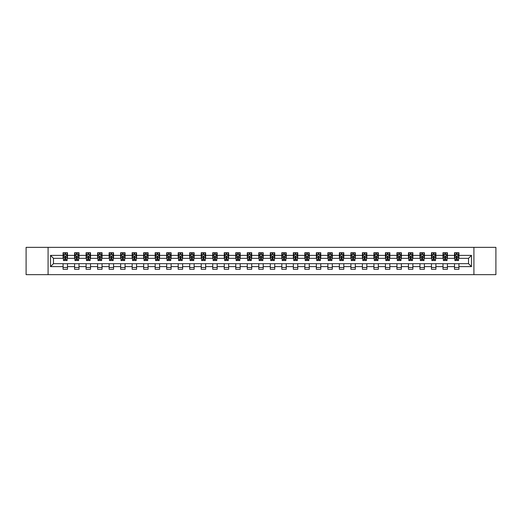 <?xml version="1.0" encoding="UTF-8"?>
<svg xmlns="http://www.w3.org/2000/svg" width="522" height="522" viewBox="0 0 522 522"><rect width="100%" height="100%" fill="white"/><g stroke="black" fill="none" stroke-linecap="round" stroke-linejoin="round"><path stroke-width="0.78" d="M473.911 274.65L495.9 274.65L495.9 247.35L473.911 247.35L473.911 274.65L48.089 274.65L48.089 247.35L26.1 247.35L26.1 274.65L48.089 274.65M473.911 247.35L48.089 247.35M458.929 255.388L458.929 252.7L454.499 252.7L454.499 255.388L447.413 255.388L447.413 252.7L442.989 252.7L442.989 255.388L435.903 255.388L435.903 252.7L431.472 252.7L431.472 255.388L424.393 255.388L424.393 252.7L419.962 252.7L419.962 255.388L412.876 255.388L412.876 252.7L408.452 252.7L408.452 255.388L401.366 255.388L401.366 252.7L396.935 252.7L396.935 255.388L389.849 255.388L389.849 252.7L385.425 252.7L385.425 255.388L378.339 255.388L378.339 252.7L373.909 252.7L373.909 255.388L366.829 255.388L366.829 252.7L362.398 252.7L362.398 255.388L355.312 255.388L355.312 252.7L350.888 252.7L350.888 255.388L343.802 255.388L343.802 252.7L339.372 252.7L339.372 255.388L332.292 255.388L332.292 252.7L327.862 252.7L327.862 255.388L320.776 255.388L320.776 252.7L316.352 252.7L316.352 255.388L309.265 255.388L309.265 252.7L304.835 252.7L304.835 255.388L297.749 255.388L297.749 252.7L293.325 252.7L293.325 255.388L286.239 255.388L286.239 252.7L281.808 252.7L281.808 255.388L274.729 255.388L274.729 252.7L270.298 252.7L270.298 255.388L263.212 255.388L263.212 252.7L258.788 252.7L258.788 255.388L251.702 255.388L251.702 252.7L247.271 252.7L247.271 255.388L240.192 255.388L240.192 252.7L235.761 252.7L235.761 255.388L228.675 255.388L228.675 252.7L224.251 252.7L224.251 255.388L217.165 255.388L217.165 252.7L212.735 252.7L212.735 255.388L205.648 255.388L205.648 252.7L201.224 252.7L201.224 255.388L194.138 255.388L194.138 252.7L189.708 252.7L189.708 255.388L182.628 255.388L182.628 252.7L178.198 252.7L178.198 255.388L171.112 255.388L171.112 252.7L166.688 252.7L166.688 255.388L159.601 255.388L159.601 252.7L155.171 252.7L155.171 255.388L148.091 255.388L148.091 252.7L143.661 252.7L143.661 255.388L136.575 255.388L136.575 252.7L132.151 252.7L132.151 255.388L125.065 255.388L125.065 252.7L120.634 252.7L120.634 255.388L113.548 255.388L113.548 252.7L109.124 252.7L109.124 255.388L102.038 255.388L102.038 252.7L97.607 252.7L97.607 255.388L90.528 255.388L90.528 252.7L86.097 252.7L86.097 255.388L79.011 255.388L79.011 252.7L74.587 252.7L74.587 255.388L67.501 255.388L67.501 252.7L63.071 252.7L63.071 255.388L50.53 255.388L50.53 266.611L53.479 263.656L63.071 263.656L63.071 269.3L67.501 269.3L67.501 263.656L74.587 263.656L74.587 269.3L79.011 269.3L79.011 263.656L86.097 263.656L86.097 269.3L90.528 269.3L90.528 263.656L97.607 263.656L97.607 269.3L102.038 269.3L102.038 263.656L109.124 263.656L109.124 269.3L113.548 269.3L113.548 263.656L120.634 263.656L120.634 269.3L125.065 269.3L125.065 263.656L132.151 263.656L132.151 269.3L136.575 269.3L136.575 263.656L143.661 263.656L143.661 269.3L148.091 269.3L148.091 263.656L155.171 263.656L155.171 269.3L159.601 269.3L159.601 263.656L166.688 263.656L166.688 269.3L171.112 269.3L171.112 263.656L178.198 263.656L178.198 269.3L182.628 269.3L182.628 263.656L189.708 263.656L189.708 269.3L194.138 269.3L194.138 263.656L201.224 263.656L201.224 269.3L205.648 269.3L205.648 263.656L212.735 263.656L212.735 269.3L217.165 269.3L217.165 263.656L224.251 263.656L224.251 269.3L228.675 269.3L228.675 263.656L235.761 263.656L235.761 269.3L240.192 269.3L240.192 263.656L247.271 263.656L247.271 269.3L251.702 269.3L251.702 263.656L258.788 263.656L258.788 269.3L263.212 269.3L263.212 263.656L270.298 263.656L270.298 269.3L274.729 269.3L274.729 263.656L281.808 263.656L281.808 269.3L286.239 269.3L286.239 263.656L293.325 263.656L293.325 269.3L297.749 269.3L297.749 263.656L304.835 263.656L304.835 269.3L309.265 269.3L309.265 263.656L316.352 263.656L316.352 269.3L320.776 269.3L320.776 263.656L327.862 263.656L327.862 269.3L332.292 269.3L332.292 263.656L339.372 263.656L339.372 269.3L343.802 269.3L343.802 263.656L350.888 263.656L350.888 269.3L355.312 269.3L355.312 263.656L362.398 263.656L362.398 269.3L366.829 269.3L366.829 263.656L373.909 263.656L373.909 269.3L378.339 269.3L378.339 263.656L385.425 263.656L385.425 269.3L389.849 269.3L389.849 263.656L396.935 263.656L396.935 269.3L401.366 269.3L401.366 263.656L408.452 263.656L408.452 269.3L412.876 269.3L412.876 263.656L419.962 263.656L419.962 269.3L424.393 269.3L424.393 263.656L431.472 263.656L431.472 269.3L435.903 269.3L435.903 263.656L442.989 263.656L442.989 269.3L447.413 269.3L447.413 263.656L454.499 263.656L454.499 269.3L458.929 269.3L458.929 263.656L468.521 263.656L468.521 258.344L458.929 258.344L458.929 255.388L471.47 255.388L471.47 266.611L458.929 266.611M454.499 266.611L447.413 266.611M442.989 266.611L435.903 266.611M431.472 266.611L424.393 266.611M419.962 266.611L412.876 266.611M408.452 266.611L401.366 266.611M396.935 266.611L389.849 266.611M385.425 266.611L378.339 266.611M373.909 266.611L366.829 266.611M362.398 266.611L355.312 266.611M350.888 266.611L343.802 266.611M339.372 266.611L332.292 266.611M327.862 266.611L320.776 266.611M316.352 266.611L309.265 266.611M304.835 266.611L297.749 266.611M293.325 266.611L286.239 266.611M281.808 266.611L274.729 266.611M270.298 266.611L263.212 266.611M258.788 266.611L251.702 266.611M247.271 266.611L240.192 266.611M235.761 266.611L228.675 266.611M224.251 266.611L217.165 266.611M212.735 266.611L205.648 266.611M201.224 266.611L194.138 266.611M189.708 266.611L182.628 266.611M178.198 266.611L171.112 266.611M166.688 266.611L159.601 266.611M155.171 266.611L148.091 266.611M143.661 266.611L136.575 266.611M132.151 266.611L125.065 266.611M120.634 266.611L113.548 266.611M109.124 266.611L102.038 266.611M97.607 266.611L90.528 266.611M86.097 266.611L79.011 266.611M74.587 266.611L67.501 266.611M63.071 266.611L50.53 266.611M454.499 255.388L454.499 258.344L447.413 258.344L447.413 255.388M442.989 255.388L442.989 258.344L435.903 258.344L435.903 255.388M431.472 255.388L431.472 258.344L424.393 258.344L424.393 255.388M419.962 255.388L419.962 258.344L412.876 258.344L412.876 255.388M408.452 255.388L408.452 258.344L401.366 258.344L401.366 255.388M396.935 255.388L396.935 258.344L389.849 258.344L389.849 255.388M385.425 255.388L385.425 258.344L378.339 258.344L378.339 255.388M373.909 255.388L373.909 258.344L366.829 258.344L366.829 255.388M362.398 255.388L362.398 258.344L355.312 258.344L355.312 255.388M350.888 255.388L350.888 258.344L343.802 258.344L343.802 255.388M339.372 255.388L339.372 258.344L332.292 258.344L332.292 255.388M327.862 255.388L327.862 258.344L320.776 258.344L320.776 255.388M316.352 255.388L316.352 258.344L309.265 258.344L309.265 255.388M304.835 255.388L304.835 258.344L297.749 258.344L297.749 255.388M293.325 255.388L293.325 258.344L286.239 258.344L286.239 255.388M281.808 255.388L281.808 258.344L274.729 258.344L274.729 255.388M270.298 255.388L270.298 258.344L263.212 258.344L263.212 255.388M258.788 255.388L258.788 258.344L251.702 258.344L251.702 255.388M247.271 255.388L247.271 258.344L240.192 258.344L240.192 255.388M235.761 255.388L235.761 258.344L228.675 258.344L228.675 255.388M224.251 255.388L224.251 258.344L217.165 258.344L217.165 255.388M212.735 255.388L212.735 258.344L205.648 258.344L205.648 255.388M201.224 255.388L201.224 258.344L194.138 258.344L194.138 255.388M189.708 255.388L189.708 258.344L182.628 258.344L182.628 255.388M178.198 255.388L178.198 258.344L171.112 258.344L171.112 255.388M166.688 255.388L166.688 258.344L159.601 258.344L159.601 255.388M155.171 255.388L155.171 258.344L148.091 258.344L148.091 255.388M143.661 255.388L143.661 258.344L136.575 258.344L136.575 255.388M132.151 255.388L132.151 258.344L125.065 258.344L125.065 255.388M120.634 255.388L120.634 258.344L113.548 258.344L113.548 255.388M109.124 255.388L109.124 258.344L102.038 258.344L102.038 255.388M97.607 255.388L97.607 258.344L90.528 258.344L90.528 255.388M86.097 255.388L86.097 258.344L79.011 258.344L79.011 255.388M74.587 255.388L74.587 258.344L67.501 258.344L67.501 255.388M63.071 255.388L63.071 258.344L53.479 258.344L50.53 255.388M53.479 258.344L53.479 263.656M471.47 266.611L468.521 263.656M468.521 258.344L471.47 255.388M63.071 254.54L63.443 254.54M64.845 254.54L65.733 254.54M67.129 254.54L67.501 254.54M63.071 258.273L63.443 258.273M64.845 258.273L65.733 258.273M67.129 258.273L67.501 258.273M63.071 263.727L67.501 263.727M63.071 267.46L67.501 267.46M74.587 263.727L79.011 263.727M74.587 267.46L79.011 267.46M74.587 254.54L74.953 254.54M76.356 254.54L77.243 254.54M78.646 254.54L79.011 254.54M74.587 258.273L74.953 258.273M76.356 258.273L77.243 258.273M78.646 258.273L79.011 258.273M86.097 263.727L90.528 263.727M86.097 267.46L90.528 267.46M86.097 254.54L86.469 254.54M87.872 254.54L88.753 254.54M90.156 254.54L90.528 254.54M86.097 258.273L86.469 258.273M87.872 258.273L88.753 258.273M90.156 258.273L90.528 258.273M97.607 263.727L102.038 263.727M97.607 267.46L102.038 267.46M97.607 254.54L97.979 254.54M99.382 254.54L100.27 254.54M101.673 254.54L102.038 254.54M97.607 258.273L97.979 258.273M99.382 258.273L100.27 258.273M101.673 258.273L102.038 258.273M109.124 263.727L113.548 263.727M109.124 267.46L113.548 267.46M109.124 254.54L109.49 254.54M110.892 254.54L111.78 254.54M113.183 254.54L113.548 254.54M109.124 258.273L109.49 258.273M110.892 258.273L111.78 258.273M113.183 258.273L113.548 258.273M120.634 263.727L125.065 263.727M120.634 267.46L125.065 267.46M120.634 254.54L121.006 254.54M122.409 254.54L123.29 254.54M124.693 254.54L125.065 254.54M120.634 258.273L121.006 258.273M122.409 258.273L123.29 258.273M124.693 258.273L125.065 258.273M132.151 263.727L136.575 263.727M132.151 267.46L136.575 267.46M132.151 254.54L132.516 254.54M133.919 254.54L134.806 254.54M136.209 254.54L136.575 254.54M132.151 258.273L132.516 258.273M133.919 258.273L134.806 258.273M136.209 258.273L136.575 258.273M143.661 263.727L148.091 263.727M143.661 267.46L148.091 267.46M143.661 254.54L144.033 254.54M145.429 254.54L146.317 254.54M147.719 254.54L148.091 254.54M143.661 258.273L144.033 258.273M145.429 258.273L146.317 258.273M147.719 258.273L148.091 258.273M155.171 263.727L159.601 263.727M155.171 267.46L159.601 267.46M155.171 254.54L155.543 254.54M156.946 254.54L157.833 254.54M159.23 254.54L159.601 254.54M155.171 258.273L155.543 258.273M156.946 258.273L157.833 258.273M159.23 258.273L159.601 258.273M166.688 263.727L171.112 263.727M166.688 267.46L171.112 267.46M166.688 254.54L167.053 254.54M168.456 254.54L169.343 254.54M170.746 254.54L171.112 254.54M166.688 258.273L167.053 258.273M168.456 258.273L169.343 258.273M170.746 258.273L171.112 258.273M178.198 263.727L182.628 263.727M178.198 267.46L182.628 267.46M178.198 254.54L178.57 254.54M179.973 254.54L180.853 254.54M182.256 254.54L182.628 254.54M178.198 258.273L178.57 258.273M179.973 258.273L180.853 258.273M182.256 258.273L182.628 258.273M189.708 263.727L194.138 263.727M189.708 267.46L194.138 267.46M189.708 254.54L190.08 254.54M191.483 254.54L192.37 254.54M193.773 254.54L194.138 254.54M189.708 258.273L190.08 258.273M191.483 258.273L192.37 258.273M193.773 258.273L194.138 258.273M201.224 263.727L205.648 263.727M201.224 267.46L205.648 267.46M201.224 254.54L201.59 254.54M202.993 254.54L203.88 254.54M205.283 254.54L205.648 254.54M201.224 258.273L201.59 258.273M202.993 258.273L203.88 258.273M205.283 258.273L205.648 258.273M212.735 263.727L217.165 263.727M212.735 267.46L217.165 267.46M212.735 254.54L213.107 254.54M214.509 254.54L215.39 254.54M216.793 254.54L217.165 254.54M212.735 258.273L213.107 258.273M214.509 258.273L215.39 258.273M216.793 258.273L217.165 258.273M224.251 263.727L228.675 263.727M224.251 267.46L228.675 267.46M224.251 254.54L224.617 254.54M226.019 254.54L226.907 254.54M228.31 254.54L228.675 254.54M224.251 258.273L224.617 258.273M226.019 258.273L226.907 258.273M228.31 258.273L228.675 258.273M235.761 263.727L240.192 263.727M235.761 267.46L240.192 267.46M235.761 254.54L236.133 254.54M237.53 254.54L238.417 254.54M239.82 254.54L240.192 254.54M235.761 258.273L236.133 258.273M237.53 258.273L238.417 258.273M239.82 258.273L240.192 258.273M247.271 263.727L251.702 263.727M247.271 267.46L251.702 267.46M247.271 254.54L247.643 254.54M249.046 254.54L249.927 254.54M251.33 254.54L251.702 254.54M247.271 258.273L247.643 258.273M249.046 258.273L249.927 258.273M251.33 258.273L251.702 258.273M258.788 263.727L263.212 263.727M258.788 267.46L263.212 267.46M258.788 254.54L259.153 254.54M260.556 254.54L261.444 254.54M262.847 254.54L263.212 254.54M258.788 258.273L259.153 258.273M260.556 258.273L261.444 258.273M262.847 258.273L263.212 258.273M270.298 263.727L274.729 263.727M270.298 267.46L274.729 267.46M270.298 254.54L270.67 254.54M272.073 254.54L272.954 254.54M274.357 254.54L274.729 254.54M270.298 258.273L270.67 258.273M272.073 258.273L272.954 258.273M274.357 258.273L274.729 258.273M281.808 263.727L286.239 263.727M281.808 267.46L286.239 267.46M281.808 254.54L282.18 254.54M283.583 254.54L284.47 254.54M285.867 254.54L286.239 254.54M281.808 258.273L282.18 258.273M283.583 258.273L284.47 258.273M285.867 258.273L286.239 258.273M293.325 263.727L297.749 263.727M293.325 267.46L297.749 267.46M293.325 254.54L293.69 254.54M295.093 254.54L295.981 254.54M297.383 254.54L297.749 254.54M293.325 258.273L293.69 258.273M295.093 258.273L295.981 258.273M297.383 258.273L297.749 258.273M304.835 263.727L309.265 263.727M304.835 267.46L309.265 267.46M304.835 254.54L305.207 254.54M306.61 254.54L307.491 254.54M308.893 254.54L309.265 254.54M304.835 258.273L305.207 258.273M306.61 258.273L307.491 258.273M308.893 258.273L309.265 258.273M316.352 263.727L320.776 263.727M316.352 267.46L320.776 267.46M316.352 254.54L316.717 254.54M318.12 254.54L319.007 254.54M320.41 254.54L320.776 254.54M316.352 258.273L316.717 258.273M318.12 258.273L319.007 258.273M320.41 258.273L320.776 258.273M327.862 263.727L332.292 263.727M327.862 267.46L332.292 267.46M327.862 254.54L328.227 254.54M329.63 254.54L330.517 254.54M331.92 254.54L332.292 254.54M327.862 258.273L328.227 258.273M329.63 258.273L330.517 258.273M331.92 258.273L332.292 258.273M339.372 263.727L343.802 263.727M339.372 267.46L343.802 267.46M339.372 254.54L339.744 254.54M341.147 254.54L342.027 254.54M343.43 254.54L343.802 254.54M339.372 258.273L339.744 258.273M341.147 258.273L342.027 258.273M343.43 258.273L343.802 258.273M350.888 263.727L355.312 263.727M350.888 267.46L355.312 267.46M350.888 254.54L351.254 254.54M352.657 254.54L353.544 254.54M354.947 254.54L355.312 254.54M350.888 258.273L351.254 258.273M352.657 258.273L353.544 258.273M354.947 258.273L355.312 258.273M362.398 263.727L366.829 263.727M362.398 267.46L366.829 267.46M362.398 254.54L362.77 254.54M364.167 254.54L365.054 254.54M366.457 254.54L366.829 254.54M362.398 258.273L362.77 258.273M364.167 258.273L365.054 258.273M366.457 258.273L366.829 258.273M373.909 263.727L378.339 263.727M373.909 267.46L378.339 267.46M373.909 254.54L374.281 254.54M375.683 254.54L376.571 254.54M377.967 254.54L378.339 254.54M373.909 258.273L374.281 258.273M375.683 258.273L376.571 258.273M377.967 258.273L378.339 258.273M385.425 263.727L389.849 263.727M385.425 267.46L389.849 267.46M385.425 254.54L385.791 254.54M387.193 254.54L388.081 254.54M389.484 254.54L389.849 254.54M385.425 258.273L385.791 258.273M387.193 258.273L388.081 258.273M389.484 258.273L389.849 258.273M396.935 263.727L401.366 263.727M396.935 267.46L401.366 267.46M396.935 254.54L397.307 254.54M398.71 254.54L399.591 254.54M400.994 254.54L401.366 254.54M396.935 258.273L397.307 258.273M398.71 258.273L399.591 258.273M400.994 258.273L401.366 258.273M408.452 263.727L412.876 263.727M408.452 267.46L412.876 267.46M408.452 254.54L408.817 254.54M410.22 254.54L411.108 254.54M412.511 254.54L412.876 254.54M408.452 258.273L408.817 258.273M410.22 258.273L411.108 258.273M412.511 258.273L412.876 258.273M419.962 263.727L424.393 263.727M419.962 267.46L424.393 267.46M419.962 254.54L420.327 254.54M421.73 254.54L422.618 254.54M424.021 254.54L424.393 254.54M419.962 258.273L420.327 258.273M421.73 258.273L422.618 258.273M424.021 258.273L424.393 258.273M431.472 263.727L435.903 263.727M431.472 267.46L435.903 267.46M431.472 254.54L431.844 254.54M433.247 254.54L434.128 254.54M435.531 254.54L435.903 254.54M431.472 258.273L431.844 258.273M433.247 258.273L434.128 258.273M435.531 258.273L435.903 258.273M442.989 263.727L447.413 263.727M442.989 267.46L447.413 267.46M442.989 254.54L443.354 254.54M444.757 254.54L445.644 254.54M447.047 254.54L447.413 254.54M442.989 258.273L443.354 258.273M444.757 258.273L445.644 258.273M447.047 258.273L447.413 258.273M454.499 263.727L458.929 263.727M454.499 267.46L458.929 267.46M454.499 254.54L454.871 254.54M456.267 254.54L457.155 254.54M458.557 254.54L458.929 254.54M454.499 258.273L454.871 258.273M456.267 258.273L457.155 258.273M458.557 258.273L458.929 258.273M65.733 253.659L64.845 253.659M67.129 259.63L65.733 259.63L65.733 260.556L67.129 260.556L67.129 256.054L66.392 254.579L64.18 254.579L63.443 256.054L63.443 260.556L64.845 260.556L64.845 259.63L63.443 259.63M63.443 256.054L63.443 252.7M67.129 256.054L67.129 252.7M64.845 254.579L64.845 252.7M65.733 252.7L65.733 254.579M65.733 259.63L65.733 256.609L64.845 256.609L64.845 259.63M77.243 253.659L76.356 253.659M78.646 259.63L77.243 259.63L77.243 260.556L78.646 260.556L78.646 256.054L77.909 254.579L75.69 254.579L74.953 256.054L74.953 260.556L76.356 260.556L76.356 259.63L74.953 259.63M74.953 256.054L74.953 252.7M78.646 256.054L78.646 252.7M76.356 254.579L76.356 252.7M77.243 252.7L77.243 254.579M77.243 259.63L77.243 256.609L76.356 256.609L76.356 259.63M88.753 253.659L87.872 253.659M90.156 259.63L88.753 259.63L88.753 260.556L90.156 260.556L90.156 256.054L89.419 254.579L87.207 254.579L86.469 256.054L86.469 260.556L87.872 260.556L87.872 259.63L86.469 259.63M86.469 256.054L86.469 252.7M90.156 256.054L90.156 252.7M87.872 254.579L87.872 252.7M88.753 252.7L88.753 254.579M88.753 259.63L88.753 256.609L87.872 256.609L87.872 259.63M100.27 253.659L99.382 253.659M101.673 259.63L100.27 259.63L100.27 260.556L101.673 260.556L101.673 256.054L100.929 254.579L98.717 254.579L97.979 256.054L97.979 260.556L99.382 260.556L99.382 259.63L97.979 259.63M97.979 256.054L97.979 252.7M101.673 256.054L101.673 252.7M99.382 254.579L99.382 252.7M100.27 252.7L100.27 254.579M100.27 259.63L100.27 256.609L99.382 256.609L99.382 259.63M111.78 253.659L110.892 253.659M113.183 259.63L111.78 259.63L111.78 260.556L113.183 260.556L113.183 256.054L112.445 254.579L110.227 254.579L109.49 256.054L109.49 260.556L110.892 260.556L110.892 259.63L109.49 259.63M109.49 256.054L109.49 252.7M113.183 256.054L113.183 252.7M110.892 254.579L110.892 252.7M111.78 252.7L111.78 254.579M111.78 259.63L111.78 256.609L110.892 256.609L110.892 259.63M123.29 253.659L122.409 253.659M124.693 259.63L123.29 259.63L123.29 260.556L124.693 260.556L124.693 256.054L123.955 254.579L121.743 254.579L121.006 256.054L121.006 260.556L122.409 260.556L122.409 259.63L121.006 259.63M121.006 256.054L121.006 252.7M124.693 256.054L124.693 252.7M122.409 254.579L122.409 252.7M123.29 252.7L123.29 254.579M123.29 259.63L123.29 256.609L122.409 256.609L122.409 259.63M134.806 253.659L133.919 253.659M136.209 259.63L134.806 259.63L134.806 260.556L136.209 260.556L136.209 256.054L135.472 254.579L133.254 254.579L132.516 256.054L132.516 260.556L133.919 260.556L133.919 259.63L132.516 259.63M132.516 256.054L132.516 252.7M136.209 256.054L136.209 252.7M133.919 254.579L133.919 252.7M134.806 252.7L134.806 254.579M134.806 259.63L134.806 256.609L133.919 256.609L133.919 259.63M146.317 253.659L145.429 253.659M147.719 259.63L146.317 259.63L146.317 260.556L147.719 260.556L147.719 256.054L146.982 254.579L144.77 254.579L144.033 256.054L144.033 260.556L145.429 260.556L145.429 259.63L144.033 259.63M144.033 256.054L144.033 252.7M147.719 256.054L147.719 252.7M145.429 254.579L145.429 252.7M146.317 252.7L146.317 254.579M146.317 259.63L146.317 256.609L145.429 256.609L145.429 259.63M157.833 253.659L156.946 253.659M159.23 259.63L157.833 259.63L157.833 260.556L159.23 260.556L159.23 256.054L158.492 254.579L156.28 254.579L155.543 256.054L155.543 260.556L156.946 260.556L156.946 259.63L155.543 259.63M155.543 256.054L155.543 252.7M159.23 256.054L159.23 252.7M156.946 254.579L156.946 252.7M157.833 252.7L157.833 254.579M157.833 259.63L157.833 256.609L156.946 256.609L156.946 259.63M169.343 253.659L168.456 253.659M170.746 259.63L169.343 259.63L169.343 260.556L170.746 260.556L170.746 256.054L170.009 254.579L167.79 254.579L167.053 256.054L167.053 260.556L168.456 260.556L168.456 259.63L167.053 259.63M167.053 256.054L167.053 252.7M170.746 256.054L170.746 252.7M168.456 254.579L168.456 252.7M169.343 252.7L169.343 254.579M169.343 259.63L169.343 256.609L168.456 256.609L168.456 259.63M180.853 253.659L179.973 253.659M182.256 259.63L180.853 259.63L180.853 260.556L182.256 260.556L182.256 256.054L181.519 254.579L179.307 254.579L178.57 256.054L178.57 260.556L179.973 260.556L179.973 259.63L178.57 259.63M178.57 256.054L178.57 252.7M182.256 256.054L182.256 252.7M179.973 254.579L179.973 252.7M180.853 252.7L180.853 254.579M180.853 259.63L180.853 256.609L179.973 256.609L179.973 259.63M192.37 253.659L191.483 253.659M193.773 259.63L192.37 259.63L192.37 260.556L193.773 260.556L193.773 256.054L193.029 254.579L190.817 254.579L190.08 256.054L190.08 260.556L191.483 260.556L191.483 259.63L190.08 259.63M190.08 256.054L190.08 252.7M193.773 256.054L193.773 252.7M191.483 254.579L191.483 252.7M192.37 252.7L192.37 254.579M192.37 259.63L192.37 256.609L191.483 256.609L191.483 259.63M203.88 253.659L202.993 253.659M205.283 259.63L203.88 259.63L203.88 260.556L205.283 260.556L205.283 256.054L204.546 254.579L202.327 254.579L201.59 256.054L201.59 260.556L202.993 260.556L202.993 259.63L201.59 259.63M201.59 256.054L201.59 252.7M205.283 256.054L205.283 252.7M202.993 254.579L202.993 252.7M203.88 252.7L203.88 254.579M203.88 259.63L203.88 256.609L202.993 256.609L202.993 259.63M215.39 253.659L214.509 253.659M216.793 259.63L215.39 259.63L215.39 260.556L216.793 260.556L216.793 256.054L216.056 254.579L213.844 254.579L213.107 256.054L213.107 260.556L214.509 260.556L214.509 259.63L213.107 259.63M213.107 256.054L213.107 252.7M216.793 256.054L216.793 252.7M214.509 254.579L214.509 252.7M215.39 252.7L215.39 254.579M215.39 259.63L215.39 256.609L214.509 256.609L214.509 259.63M226.907 253.659L226.019 253.659M228.31 259.63L226.907 259.63L226.907 260.556L228.31 260.556L228.31 256.054L227.572 254.579L225.354 254.579L224.617 256.054L224.617 260.556L226.019 260.556L226.019 259.63L224.617 259.63M224.617 256.054L224.617 252.7M228.31 256.054L228.31 252.7M226.019 254.579L226.019 252.7M226.907 252.7L226.907 254.579M226.907 259.63L226.907 256.609L226.019 256.609L226.019 259.63M238.417 253.659L237.53 253.659M239.82 259.63L238.417 259.63L238.417 260.556L239.82 260.556L239.82 256.054L239.083 254.579L236.871 254.579L236.133 256.054L236.133 260.556L237.53 260.556L237.53 259.63L236.133 259.63M236.133 256.054L236.133 252.7M239.82 256.054L239.82 252.7M237.53 254.579L237.53 252.7M238.417 252.7L238.417 254.579M238.417 259.63L238.417 256.609L237.53 256.609L237.53 259.63M249.927 253.659L249.046 253.659M251.33 259.63L249.927 259.63L249.927 260.556L251.33 260.556L251.33 256.054L250.593 254.579L248.381 254.579L247.643 256.054L247.643 260.556L249.046 260.556L249.046 259.63L247.643 259.63M247.643 256.054L247.643 252.7M251.33 256.054L251.33 252.7M249.046 254.579L249.046 252.7M249.927 252.7L249.927 254.579M249.927 259.63L249.927 256.609L249.046 256.609L249.046 259.63M261.444 253.659L260.556 253.659M262.847 259.63L261.444 259.63L261.444 260.556L262.847 260.556L262.847 256.054L262.109 254.579L259.891 254.579L259.153 256.054L259.153 260.556L260.556 260.556L260.556 259.63L259.153 259.63M259.153 256.054L259.153 252.7M262.847 256.054L262.847 252.7M260.556 254.579L260.556 252.7M261.444 252.7L261.444 254.579M261.444 259.63L261.444 256.609L260.556 256.609L260.556 259.63M272.954 253.659L272.073 253.659M274.357 259.63L272.954 259.63L272.954 260.556L274.357 260.556L274.357 256.054L273.619 254.579L271.407 254.579L270.67 256.054L270.67 260.556L272.073 260.556L272.073 259.63L270.67 259.63M270.67 256.054L270.67 252.7M274.357 256.054L274.357 252.7M272.073 254.579L272.073 252.7M272.954 252.7L272.954 254.579M272.954 259.63L272.954 256.609L272.073 256.609L272.073 259.63M284.47 253.659L283.583 253.659M285.867 259.63L284.47 259.63L284.47 260.556L285.867 260.556L285.867 256.054L285.129 254.579L282.917 254.579L282.18 256.054L282.18 260.556L283.583 260.556L283.583 259.63L282.18 259.63M282.18 256.054L282.18 252.7M285.867 256.054L285.867 252.7M283.583 254.579L283.583 252.7M284.47 252.7L284.47 254.579M284.47 259.63L284.47 256.609L283.583 256.609L283.583 259.63M295.981 253.659L295.093 253.659M297.383 259.63L295.981 259.63L295.981 260.556L297.383 260.556L297.383 256.054L296.646 254.579L294.428 254.579L293.69 256.054L293.69 260.556L295.093 260.556L295.093 259.63L293.69 259.63M293.69 256.054L293.69 252.7M297.383 256.054L297.383 252.7M295.093 254.579L295.093 252.7M295.981 252.7L295.981 254.579M295.981 259.63L295.981 256.609L295.093 256.609L295.093 259.63M307.491 253.659L306.61 253.659M308.893 259.63L307.491 259.63L307.491 260.556L308.893 260.556L308.893 256.054L308.156 254.579L305.944 254.579L305.207 256.054L305.207 260.556L306.61 260.556L306.61 259.63L305.207 259.63M305.207 256.054L305.207 252.7M308.893 256.054L308.893 252.7M306.61 254.579L306.61 252.7M307.491 252.7L307.491 254.579M307.491 259.63L307.491 256.609L306.61 256.609L306.61 259.63M319.007 253.659L318.12 253.659M320.41 259.63L319.007 259.63L319.007 260.556L320.41 260.556L320.41 256.054L319.673 254.579L317.454 254.579L316.717 256.054L316.717 260.556L318.12 260.556L318.12 259.63L316.717 259.63M316.717 256.054L316.717 252.7M320.41 256.054L320.41 252.7M318.12 254.579L318.12 252.7M319.007 252.7L319.007 254.579M319.007 259.63L319.007 256.609L318.12 256.609L318.12 259.63M330.517 253.659L329.63 253.659M331.92 259.63L330.517 259.63L330.517 260.556L331.92 260.556L331.92 256.054L331.183 254.579L328.971 254.579L328.227 256.054L328.227 260.556L329.63 260.556L329.63 259.63L328.227 259.63M328.227 256.054L328.227 252.7M331.92 256.054L331.92 252.7M329.63 254.579L329.63 252.7M330.517 252.7L330.517 254.579M330.517 259.63L330.517 256.609L329.63 256.609L329.63 259.63M342.027 253.659L341.147 253.659M343.43 259.63L342.027 259.63L342.027 260.556L343.43 260.556L343.43 256.054L342.693 254.579L340.481 254.579L339.744 256.054L339.744 260.556L341.147 260.556L341.147 259.63L339.744 259.63M339.744 256.054L339.744 252.7M343.43 256.054L343.43 252.7M341.147 254.579L341.147 252.7M342.027 252.7L342.027 254.579M342.027 259.63L342.027 256.609L341.147 256.609L341.147 259.63M353.544 253.659L352.657 253.659M354.947 259.63L353.544 259.63L353.544 260.556L354.947 260.556L354.947 256.054L354.21 254.579L351.991 254.579L351.254 256.054L351.254 260.556L352.657 260.556L352.657 259.63L351.254 259.63M351.254 256.054L351.254 252.7M354.947 256.054L354.947 252.7M352.657 254.579L352.657 252.7M353.544 252.7L353.544 254.579M353.544 259.63L353.544 256.609L352.657 256.609L352.657 259.63M365.054 253.659L364.167 253.659M366.457 259.63L365.054 259.63L365.054 260.556L366.457 260.556L366.457 256.054L365.72 254.579L363.508 254.579L362.77 256.054L362.77 260.556L364.167 260.556L364.167 259.63L362.77 259.63M362.77 256.054L362.77 252.7M366.457 256.054L366.457 252.7M364.167 254.579L364.167 252.7M365.054 252.7L365.054 254.579M365.054 259.63L365.054 256.609L364.167 256.609L364.167 259.63M376.571 253.659L375.683 253.659M377.967 259.63L376.571 259.63L376.571 260.556L377.967 260.556L377.967 256.054L377.23 254.579L375.018 254.579L374.281 256.054L374.281 260.556L375.683 260.556L375.683 259.63L374.281 259.63M374.281 256.054L374.281 252.7M377.967 256.054L377.967 252.7M375.683 254.579L375.683 252.7M376.571 252.7L376.571 254.579M376.571 259.63L376.571 256.609L375.683 256.609L375.683 259.63M388.081 253.659L387.193 253.659M389.484 259.63L388.081 259.63L388.081 260.556L389.484 260.556L389.484 256.054L388.746 254.579L386.528 254.579L385.791 256.054L385.791 260.556L387.193 260.556L387.193 259.63L385.791 259.63M385.791 256.054L385.791 252.7M389.484 256.054L389.484 252.7M387.193 254.579L387.193 252.7M388.081 252.7L388.081 254.579M388.081 259.63L388.081 256.609L387.193 256.609L387.193 259.63M399.591 253.659L398.71 253.659M400.994 259.63L399.591 259.63L399.591 260.556L400.994 260.556L400.994 256.054L400.257 254.579L398.045 254.579L397.307 256.054L397.307 260.556L398.71 260.556L398.71 259.63L397.307 259.63M397.307 256.054L397.307 252.7M400.994 256.054L400.994 252.7M398.71 254.579L398.71 252.7M399.591 252.7L399.591 254.579M399.591 259.63L399.591 256.609L398.71 256.609L398.71 259.63M411.108 253.659L410.22 253.659M412.511 259.63L411.108 259.63L411.108 260.556L412.511 260.556L412.511 256.054L411.773 254.579L409.555 254.579L408.817 256.054L408.817 260.556L410.22 260.556L410.22 259.63L408.817 259.63M408.817 256.054L408.817 252.7M412.511 256.054L412.511 252.7M410.22 254.579L410.22 252.7M411.108 252.7L411.108 254.579M411.108 259.63L411.108 256.609L410.22 256.609L410.22 259.63M422.618 253.659L421.73 253.659M424.021 259.63L422.618 259.63L422.618 260.556L424.021 260.556L424.021 256.054L423.283 254.579L421.071 254.579L420.327 256.054L420.327 260.556L421.73 260.556L421.73 259.63L420.327 259.63M420.327 256.054L420.327 252.7M424.021 256.054L424.021 252.7M421.73 254.579L421.73 252.7M422.618 252.7L422.618 254.579M422.618 259.63L422.618 256.609L421.73 256.609L421.73 259.63M434.128 253.659L433.247 253.659M435.531 259.63L434.128 259.63L434.128 260.556L435.531 260.556L435.531 256.054L434.793 254.579L432.581 254.579L431.844 256.054L431.844 260.556L433.247 260.556L433.247 259.63L431.844 259.63M431.844 256.054L431.844 252.7M435.531 256.054L435.531 252.7M433.247 254.579L433.247 252.7M434.128 252.7L434.128 254.579M434.128 259.63L434.128 256.609L433.247 256.609L433.247 259.63M445.644 253.659L444.757 253.659M447.047 259.63L445.644 259.63L445.644 260.556L447.047 260.556L447.047 256.054L446.31 254.579L444.091 254.579L443.354 256.054L443.354 260.556L444.757 260.556L444.757 259.63L443.354 259.63M443.354 256.054L443.354 252.7M447.047 256.054L447.047 252.7M444.757 254.579L444.757 252.7M445.644 252.7L445.644 254.579M445.644 259.63L445.644 256.609L444.757 256.609L444.757 259.63M457.155 253.659L456.267 253.659M458.557 259.63L457.155 259.63L457.155 260.556L458.557 260.556L458.557 256.054L457.82 254.579L455.608 254.579L454.871 256.054L454.871 260.556L456.267 260.556L456.267 259.63L454.871 259.63M454.871 256.054L454.871 252.7M458.557 256.054L458.557 252.7M456.267 254.579L456.267 252.7M457.155 252.7L457.155 254.579M457.155 259.63L457.155 256.609L456.267 256.609L456.267 259.63M67.116 256.021L63.462 256.021M63.443 254.671L64.134 254.671M66.438 254.671L67.129 254.671M64.845 257.653L63.443 257.653M67.129 257.653L65.733 257.653M65.733 254.129L64.845 254.129M78.626 256.021L74.972 256.021M74.953 254.671L75.651 254.671M77.948 254.671L78.646 254.671M76.356 257.653L74.953 257.653M78.646 257.653L77.243 257.653M77.243 254.129L76.356 254.129M90.136 256.021L86.482 256.021M86.469 254.671L87.161 254.671M89.464 254.671L90.156 254.671M87.872 257.653L86.469 257.653M90.156 257.653L88.753 257.653M88.753 254.129L87.872 254.129M101.653 256.021L97.999 256.021M97.979 254.671L98.671 254.671M100.974 254.671L101.673 254.671M99.382 257.653L97.979 257.653M101.673 257.653L100.27 257.653M100.27 254.129L99.382 254.129M113.163 256.021L109.509 256.021M109.49 254.671L110.188 254.671M112.491 254.671L113.183 254.671M110.892 257.653L109.49 257.653M113.183 257.653L111.78 257.653M111.78 254.129L110.892 254.129M124.673 256.021L121.026 256.021M121.006 254.671L121.698 254.671M124.001 254.671L124.693 254.671M122.409 257.653L121.006 257.653M124.693 257.653L123.29 257.653M123.29 254.129L122.409 254.129M136.19 256.021L132.536 256.021M132.516 254.671L133.208 254.671M135.511 254.671L136.209 254.671M133.919 257.653L132.516 257.653M136.209 257.653L134.806 257.653M134.806 254.129L133.919 254.129M147.7 256.021L144.046 256.021M144.033 254.671L144.725 254.671M147.028 254.671L147.719 254.671M145.429 257.653L144.033 257.653M147.719 257.653L146.317 257.653M146.317 254.129L145.429 254.129M159.217 256.021L155.563 256.021M155.543 254.671L156.235 254.671M158.538 254.671L159.23 254.671M156.946 257.653L155.543 257.653M159.23 257.653L157.833 257.653M157.833 254.129L156.946 254.129M170.727 256.021L167.073 256.021M167.053 254.671L167.751 254.671M170.048 254.671L170.746 254.671M168.456 257.653L167.053 257.653M170.746 257.653L169.343 257.653M169.343 254.129L168.456 254.129M182.237 256.021L178.583 256.021M178.57 254.671L179.261 254.671M181.565 254.671L182.256 254.671M179.973 257.653L178.57 257.653M182.256 257.653L180.853 257.653M180.853 254.129L179.973 254.129M193.753 256.021L190.099 256.021M190.08 254.671L190.771 254.671M193.075 254.671L193.773 254.671M191.483 257.653L190.08 257.653M193.773 257.653L192.37 257.653M192.37 254.129L191.483 254.129M205.263 256.021L201.609 256.021M201.59 254.671L202.288 254.671M204.591 254.671L205.283 254.671M202.993 257.653L201.59 257.653M205.283 257.653L203.88 257.653M203.88 254.129L202.993 254.129M216.774 256.021L213.126 256.021M213.107 254.671L213.798 254.671M216.101 254.671L216.793 254.671M214.509 257.653L213.107 257.653M216.793 257.653L215.39 257.653M215.39 254.129L214.509 254.129M228.29 256.021L224.636 256.021M224.617 254.671L225.308 254.671M227.612 254.671L228.31 254.671M226.019 257.653L224.617 257.653M228.31 257.653L226.907 257.653M226.907 254.129L226.019 254.129M239.8 256.021L236.146 256.021M236.133 254.671L236.825 254.671M239.128 254.671L239.82 254.671M237.53 257.653L236.133 257.653M239.82 257.653L238.417 257.653M238.417 254.129L237.53 254.129M251.317 256.021L247.663 256.021M247.643 254.671L248.335 254.671M250.638 254.671L251.33 254.671M249.046 257.653L247.643 257.653M251.33 257.653L249.927 257.653M249.927 254.129L249.046 254.129M262.827 256.021L259.173 256.021M259.153 254.671L259.852 254.671M262.148 254.671L262.847 254.671M260.556 257.653L259.153 257.653M262.847 257.653L261.444 257.653M261.444 254.129L260.556 254.129M274.337 256.021L270.683 256.021M270.67 254.671L271.362 254.671M273.665 254.671L274.357 254.671M272.073 257.653L270.67 257.653M274.357 257.653L272.954 257.653M272.954 254.129L272.073 254.129M285.854 256.021L282.2 256.021M282.18 254.671L282.872 254.671M285.175 254.671L285.867 254.671M283.583 257.653L282.18 257.653M285.867 257.653L284.47 257.653M284.47 254.129L283.583 254.129M297.364 256.021L293.71 256.021M293.69 254.671L294.388 254.671M296.692 254.671L297.383 254.671M295.093 257.653L293.69 257.653M297.383 257.653L295.981 257.653M295.981 254.129L295.093 254.129M308.874 256.021L305.226 256.021M305.207 254.671L305.899 254.671M308.202 254.671L308.893 254.671M306.61 257.653L305.207 257.653M308.893 257.653L307.491 257.653M307.491 254.129L306.61 254.129M320.391 256.021L316.737 256.021M316.717 254.671L317.409 254.671M319.712 254.671L320.41 254.671M318.12 257.653L316.717 257.653M320.41 257.653L319.007 257.653M319.007 254.129L318.12 254.129M331.901 256.021L328.247 256.021M328.227 254.671L328.925 254.671M331.229 254.671L331.92 254.671M329.63 257.653L328.227 257.653M331.92 257.653L330.517 257.653M330.517 254.129L329.63 254.129M343.417 256.021L339.763 256.021M339.744 254.671L340.435 254.671M342.739 254.671L343.43 254.671M341.147 257.653L339.744 257.653M343.43 257.653L342.027 257.653M342.027 254.129L341.147 254.129M354.927 256.021L351.273 256.021M351.254 254.671L351.952 254.671M354.249 254.671L354.947 254.671M352.657 257.653L351.254 257.653M354.947 257.653L353.544 257.653M353.544 254.129L352.657 254.129M366.437 256.021L362.783 256.021M362.77 254.671L363.462 254.671M365.765 254.671L366.457 254.671M364.167 257.653L362.77 257.653M366.457 257.653L365.054 257.653M365.054 254.129L364.167 254.129M377.954 256.021L374.3 256.021M374.281 254.671L374.972 254.671M377.276 254.671L377.967 254.671M375.683 257.653L374.281 257.653M377.967 257.653L376.571 257.653M376.571 254.129L375.683 254.129M389.464 256.021L385.81 256.021M385.791 254.671L386.489 254.671M388.792 254.671L389.484 254.671M387.193 257.653L385.791 257.653M389.484 257.653L388.081 257.653M388.081 254.129L387.193 254.129M400.974 256.021L397.327 256.021M397.307 254.671L397.999 254.671M400.302 254.671L400.994 254.671M398.71 257.653L397.307 257.653M400.994 257.653L399.591 257.653M399.591 254.129L398.71 254.129M412.491 256.021L408.837 256.021M408.817 254.671L409.509 254.671M411.812 254.671L412.511 254.671M410.22 257.653L408.817 257.653M412.511 257.653L411.108 257.653M411.108 254.129L410.22 254.129M424.001 256.021L420.347 256.021M420.327 254.671L421.026 254.671M423.329 254.671L424.021 254.671M421.73 257.653L420.327 257.653M424.021 257.653L422.618 257.653M422.618 254.129L421.73 254.129M435.518 256.021L431.864 256.021M431.844 254.671L432.536 254.671M434.839 254.671L435.531 254.671M433.247 257.653L431.844 257.653M435.531 257.653L434.128 257.653M434.128 254.129L433.247 254.129M447.028 256.021L443.374 256.021M443.354 254.671L444.052 254.671M446.349 254.671L447.047 254.671M444.757 257.653L443.354 257.653M447.047 257.653L445.644 257.653M445.644 254.129L444.757 254.129M458.538 256.021L454.884 256.021M454.871 254.671L455.562 254.671M457.866 254.671L458.557 254.671M456.267 257.653L454.871 257.653M458.557 257.653L457.155 257.653M457.155 254.129L456.267 254.129"/></g></svg>
